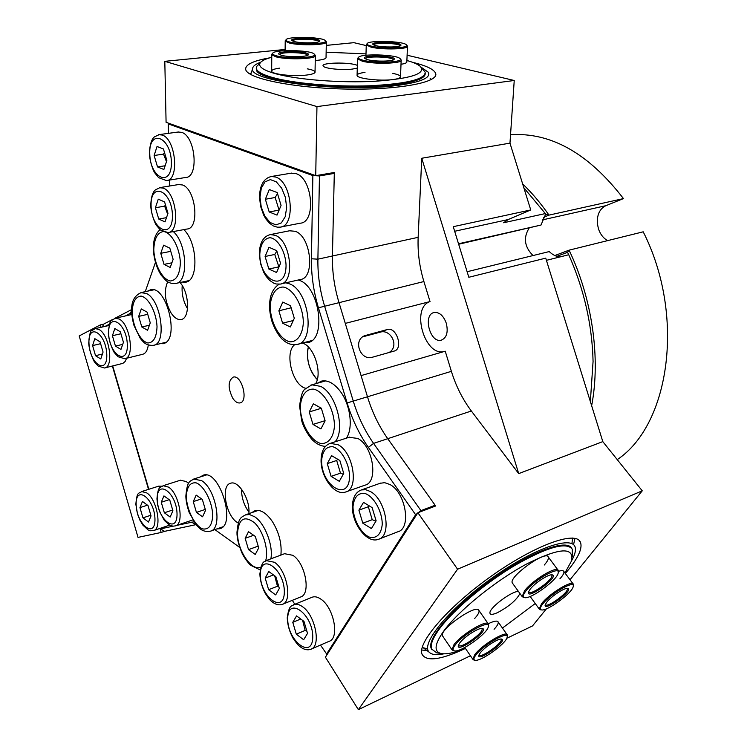 <?xml version="1.0" encoding="UTF-8"?>
<svg xmlns="http://www.w3.org/2000/svg" width="747" height="747" viewBox="0 0 747 747"><rect width="100%" height="100%" fill="white"/><g stroke="black" fill="none" stroke-linecap="round" stroke-linejoin="round"><path stroke-width="1.12" d="M372.52 357.197C360.67 361.268 352.425 340.371 364.723 335.674L387.45 329.492C396.414 326.644 403.268 347.85 394.818 350.875L372.52 357.197M388.972 352.565C399.869 346.403 390.737 328.587 380.064 332.2L362.827 336.822M573.789 543.611L574.966 538.363M421.682 650.021L426.948 650.534M465.418 648.424C440.991 659.918 426.556 661.889 422.102 654.363C416.807 643.008 448.564 606.275 491.871 575.741C535.113 545.077 575.442 530.613 580.344 542.005C582.716 547.616 578.869 556.72 568.784 569.335L565.33 573.472M251.197 72.926L249.591 73.804M431.589 79.378L430.16 78.472M412.503 62.3C426.472 65.68 434.194 69.415 435.678 73.505C438.937 82.375 398.991 90.051 346.907 89.07C294.85 88.193 248.209 78.846 245.791 69.854C244.671 64.896 252.607 60.899 269.611 57.864M434.315 506.485L435.127 505.243L387.74 438.694L471.357 410.999C462.608 399.309 455.95 386.087 451.384 371.334L445.231 351.211L361.081 375.601L367.477 396.769C372.221 412.288 378.972 426.266 387.74 438.694L435.65 505.98L417.89 512.741L325.412 657.201L358.355 709.65L457.575 569.205L417.89 512.741M435.127 505.243L420.944 510.64L373.565 443.391L387.74 438.694C378.972 426.266 372.221 412.288 367.477 396.769L338.923 302.348L345.282 323.395L430.029 301.564L423.904 281.544C419.459 266.866 417.545 252.131 418.152 237.331L332.424 256.006C332.135 271.469 334.292 286.923 338.923 302.348C334.292 286.923 332.135 271.469 332.424 256.006L334.301 173.397L319.455 175.947L312.862 175.564L168.29 123.918L168.925 123.339M315.729 175.666L316.952 106.588L164.807 61.329L166.086 122.321L315.729 175.666L334.32 172.492L332.424 256.006L317.895 259.172L319.455 175.947M241.477 489.117C241.524 497.642 244.026 505.355 248.994 512.246C244.026 505.355 241.524 497.642 241.477 489.117M309.09 365.32C310.929 371.268 313.656 376.021 317.26 379.569C309.034 370.138 306.055 359.27 308.324 346.963C306.896 352.481 307.148 358.607 309.09 365.32M182.212 285.587C181.558 293.851 183.332 301.555 187.525 308.726C183.332 301.555 181.558 293.851 182.212 285.587M164.564 531.313L161.156 532.471L159.97 528.428M148.522 489.378L112.386 366.03M101.041 327.298L100.341 324.908L103.786 324.123M164.807 61.329L285.139 49.461M326.271 45.399L353.919 42.672L366.245 45.586M430.029 301.564C410.467 307.736 424.726 357.318 444.409 351.445L444.54 351.407M457.575 569.205L642.252 490.826L602.81 441.617L518.698 473.617L421.747 158.252L418.152 237.331M471.357 410.999L518.698 473.617M602.81 441.617L545.73 258.135L468.827 277.277L453.252 226.677L530.743 209.944L508.109 219.571L503.618 222.755L545.329 213.567L545.599 214.249L540.996 225.052L458.509 243.783M540.996 225.052L458.658 244.241M590.354 401.569L593.071 361.427C592.175 324.768 584.07 289.201 568.747 254.736L546.421 260.329M560.045 256.912C556.179 256.604 552.575 254.82 549.25 251.571L467.118 271.721M642.252 490.826L570.008 579.756M546.402 608.814L532.499 625.939L506.774 638.302M407.106 55.222L514.235 80.489L509.968 143.144L530.743 209.944M523.834 187.74L545.329 213.567M529.072 228.237C523.152 237.807 524.469 246.912 533.022 255.558M100.341 324.908L79.191 335.926L138.027 537.392L161.156 532.471M509.968 143.144L421.747 158.252M514.235 80.489L316.952 106.588M446.314 323.302C448.368 332.266 446.678 337.896 441.253 340.174C429.917 343.461 422.541 314.347 434.24 312.489C439.469 312.069 443.494 315.673 446.314 323.302M470.442 655.763L358.355 709.65M591.643 405.724C600.765 358.439 592.362 298.921 569.093 250.161L643.204 231.813C685.634 315.514 669.807 424.763 617.237 459.62M510.537 134.74C550.95 132.107 588.589 153.396 623.465 198.599L605.845 205.696C599.701 208.777 596.872 214.762 597.376 223.652L598.431 228.759C600.289 234.259 603.343 238.209 607.61 240.627M556.888 256.333L567.561 252.309L569.093 250.161L554.834 255.539M543.48 217.396L548.98 215.117L623.465 198.599M545.599 214.249L548.98 215.117C540.819 203.343 532.041 192.95 522.648 183.921M567.561 252.309L568.682 254.755M545.777 214.52L545.179 214.762M260.75 62.216C255.269 64.223 252.551 66.446 252.598 68.892C248.658 81.442 344.684 92.899 398.002 85.335C420.906 82.151 431.028 77.8 428.358 72.291L421.103 67.183M256.277 68.341L256.426 69.788C256.66 81.619 346.085 91.666 395.546 84.7C416.256 81.871 426.117 77.987 425.136 73.038M326.037 57.426C326.262 58.668 323.582 59.611 318.007 60.255L315.243 60.498M392.819 73.402C397.488 74.317 400.056 75.354 400.523 76.53C400.765 77.856 398.207 78.865 392.866 79.565C380.158 81.302 357.281 78.659 357.075 75.484C356.851 74.121 359.494 73.094 365.003 72.403M307.297 68.845C311.957 69.695 314.534 70.694 315.047 71.843C315.309 73.253 312.433 74.326 306.41 75.074C293.534 76.698 272.011 74.345 271.675 71.31C271.404 69.957 274.018 68.911 279.518 68.164M406.844 61.777C407.05 62.823 405.107 63.654 401.008 64.27M357.281 68.117L352.285 69.097C342.247 70.358 324.786 68.603 323.33 66.203C319.445 62.533 349.829 61.842 357.365 65.391M259.19 63.99L256.66 66.418L256.436 68.939C257.519 71.852 262.748 74.663 272.123 77.38C293.235 83.431 335.076 87.1 369.942 85.774C406.835 83.804 425.248 79.285 425.174 72.198L421.392 67.557M406.891 60.498C413.352 62.318 417.797 64.261 420.244 66.324C426.397 73.598 411.42 78.584 375.302 81.264C340.912 83.169 296.671 79.705 275.008 73.561C263.243 70.153 258.257 66.688 260.049 63.159C261.357 60.937 265.26 58.966 271.759 57.258M326.14 52.206L365.993 53.887M281.563 55.334C288.8 57.416 307.848 56.977 308.352 54.736C310.687 51.011 273.99 50.488 279.089 54.335L281.563 55.334M279.602 54.652C279.061 51.636 307.064 52.206 307.503 55.203L307.531 55.353M276.558 55.848C273.589 55.045 272.3 54.204 272.683 53.326C273.757 49.367 310.098 49.89 314.029 53.905C319.856 57.64 288.575 59.321 276.558 55.848M272.459 53.551L271.777 54.746L275.839 56.8C287.352 60.152 317.792 58.985 315.327 55.353L314.356 54.242M367.888 59.741C375.498 61.786 393.566 61.459 394.183 59.284C396.676 55.539 359.849 54.615 364.872 58.555L367.888 59.741M365.376 58.882C364.844 55.829 392.978 56.688 393.324 59.741L393.342 59.891M363.107 60.264C359.578 59.358 358.037 58.425 358.495 57.463C359.737 53.485 396.05 54.4 399.906 58.499C405.453 62.206 375.76 63.7 363.107 60.264M358.243 57.706L357.542 58.882L362.388 61.226C374.518 64.522 403.417 63.542 401.176 59.965L400.215 58.826M376.086 45.726C383.332 47.565 400.355 47.304 400.878 45.362C403.137 42.056 368.691 41.122 373.145 44.615L376.086 45.726M373.668 44.941C373.519 42.252 399.822 43.149 400.056 45.838L400.075 45.912M371.595 46.183C368.234 45.371 366.758 44.531 367.16 43.671C368.224 40.086 402.941 41.038 406.331 44.736C411.261 48.032 383.51 49.237 371.595 46.183M366.852 43.961L366.263 44.951L370.923 47.089C382.399 50.04 409.505 49.246 407.479 46.071L406.583 45.007M294.533 41.617C301.443 43.494 319.333 43.139 319.763 41.141C321.882 37.854 287.567 37.247 292.086 40.665L294.533 41.617M292.609 40.982C292.45 38.33 318.633 38.975 318.95 41.627L318.95 41.627M289.845 42.065C286.988 41.337 285.727 40.581 286.082 39.796C286.997 36.229 321.714 36.846 325.178 40.478C330.333 43.793 301.2 45.156 289.845 42.065M285.793 40.077L285.214 41.076L289.164 42.962C300.107 45.959 328.559 45.016 326.346 41.785L325.44 40.758M571.623 560.67C574.471 555.647 575.722 551.575 575.367 548.447C574.462 534.478 535.515 547.187 492.693 577.58C449.787 607.825 420.01 643.961 429.226 652.243C431.785 654.792 436.659 655.315 443.877 653.83M571.539 548.083C566.31 538.596 530.127 552.089 492.198 579.196C454.213 606.181 426.518 638.34 431.196 648.377L431.99 649.759M512.657 583.407L512.321 582.949C508.333 577.001 546.16 549.773 548.298 557.019C548.914 558.597 547.579 561.258 544.283 565.012M478.612 610.028L488.221 623.764C493.916 621 497.222 620.393 498.146 621.962C498.641 623.39 497.287 625.827 494.084 629.291M442.85 636.341L442.504 635.837C438.825 629.73 477.146 603.137 478.948 610.504C479.49 612.092 478.08 614.725 474.728 618.404M558.448 571.362C561.445 570.344 563.229 570.372 563.808 571.427C564.358 572.846 563.051 575.311 559.895 578.832M519.931 593.51C516.607 600.009 509.155 606.377 497.577 612.615C492.488 614.874 489.929 614.921 489.92 612.745C489.733 607.404 512.75 590.363 518.53 591.568M572.267 556.44L572.314 549.222C566.431 541.631 547.374 546.972 515.122 565.264C485.027 583.146 452.794 610.42 439.115 629.329C432.597 638.405 430.123 644.988 431.673 649.096L436.687 652.803L437.919 653.009M465.362 648.349C454.568 652.794 446.519 654.531 441.225 653.541C433.633 651.673 434.483 644.175 443.755 631.047C458.471 610.766 495.476 580.718 526.42 564.106C559.26 547.663 574.312 546.58 571.567 560.857L564.928 572.94M535.254 603.511L502.451 628.059M459.722 642.99L458.443 645.156C455.184 654.568 490.153 630.151 482.385 628.451C478.986 627.34 464.102 636.864 459.722 642.99M481.6 628.414L482.002 628.843C484.243 632.634 459.741 649.741 458.574 645.184L458.518 644.96M455.11 645.156C463.364 633.54 492.301 617.993 488.221 627.209C486.269 634.492 460.115 652.775 454.353 650.842C452.449 650.338 452.701 648.443 455.11 645.156M488.435 626.033L488.547 624.212C487.53 618.824 461.329 634.278 453.943 644.726L451.944 649.741L453.494 650.702M480.256 652.869L478.939 655.054C476.119 663.364 508.492 640.543 501.611 639.087C498.594 638.05 484.532 647.117 480.256 652.869M500.863 639.058L501.153 639.385C503.217 642.737 480.125 659.013 479.079 654.932M475.951 654.942C483.851 644.25 510.603 629.46 507.045 637.63C505.411 644.222 480.181 662.019 474.989 660.217C473.309 659.76 473.626 658.004 475.951 654.942M507.222 636.649L507.325 634.987C506.429 630.179 482.002 644.82 474.859 654.54L472.842 659.274L474.14 660.077M546.879 602.035L545.245 604.697C542.639 613.016 574.742 589.71 567.664 588.421C564.639 587.534 551.389 596.199 546.879 602.035M566.926 588.412L567.225 588.729C569.438 592.016 546.599 608.6 545.394 604.575M542.742 603.987C551.09 593.081 576.385 578.944 573.136 586.881C571.67 593.473 546.785 611.55 541.444 609.897C539.577 609.44 540.006 607.47 542.742 603.987M573.285 585.928L573.341 584.238C572.267 579.663 549.204 593.678 541.64 603.576L539.222 609.001L540.529 609.767M530.165 589.187L528.549 591.895C525.552 601.335 560.194 576.311 552.173 574.835C548.765 573.883 534.805 582.968 530.165 589.187M551.417 574.817L551.828 575.227C554.255 578.934 530.053 596.414 528.699 591.932L528.624 591.68M525.739 591.204C534.507 579.364 561.781 564.536 558.065 573.491C556.319 580.774 530.575 599.374 524.646 597.628C522.517 597.124 522.881 594.986 525.739 591.204M558.252 572.333L558.298 570.484C557.075 565.376 532.434 580.13 524.581 590.774L522.153 596.582L523.694 597.497M302.218 343.088C313.693 345.572 322.676 372.688 315.626 383.743M305.728 388.319C292.544 385.405 284.196 352.808 294.57 344.75M238.302 522.993C226.192 517.568 220.029 485.177 230.786 483.197C238.162 480.433 249.358 497.791 248.994 511.714L248.928 513.637M179.999 282.525C189.551 292.749 190.14 318.829 180.979 319.52C177.618 319.949 174.34 317.802 171.138 313.077C164.826 301.489 163.677 291.05 167.701 281.75M232.849 398.394C227.779 388.001 227.919 380.905 233.269 377.086C241.739 374.527 248.816 401.578 240.02 402.913C237.593 403.324 235.202 401.821 232.849 398.394M200.224 476.959L203.315 475.157C219.515 469.163 236.752 525.225 219.73 528.727L216.761 528.941M147.551 291.171L150.782 289.687C166.376 285.522 179.691 338.12 164.368 343.331L159.961 343.723M183.809 229.618C197.852 242.756 198.795 281.526 185.359 282.198L182.193 282.058M311.238 340.968L310.593 340.893M298.09 280.032C319.324 284.486 327.401 340.529 307.306 342.686L303.45 342.77M251.692 512.675L255.063 510.649C260.806 509.379 266.688 513.18 272.692 522.041C279.247 533.022 281.983 544.04 280.881 555.086M324.366 381.241L324.898 380.83M317.26 383.276L321.677 381.073C328.129 379.906 334.488 383.528 340.744 391.96C350.558 405.341 353.312 428.311 346.384 438.162M169.56 186.022L169.438 180.083M168.477 133.34L168.29 123.918M145.245 291.666L155.395 262.561M125.403 315.944L131.761 312.563M112.592 319.483L103.833 324.03L102.255 327.018M105.206 326.346L109.473 324.151M131.743 309.529L114.767 318.353M334.301 173.397L332.555 172.79M173.061 526.177L160.456 528.913L164.601 531.341L195.985 524.646M193.893 521.798L176.871 525.346M239.722 547.448L214.884 529.595M327.065 654.633L320.472 645.072M294.804 604.267L292.329 600.327M326.336 654.391L415.621 514.73L417.582 513.217M418.516 512.507L420.944 510.64M312.862 175.564L311.434 258.779C311.219 275.129 313.544 291.47 318.427 307.792L347.131 402.95C352.126 419.366 359.214 434.184 368.383 447.388L415.621 514.73M368.383 447.388L373.565 443.391C364.788 430.832 358.028 416.733 353.256 401.083L324.515 305.878C319.865 290.322 317.652 274.747 317.895 259.172L311.434 258.779M112.704 365.955L148.84 489.276M160.278 528.316L160.456 528.913M290.284 326.981L282.599 323.171L278.883 310.789L282.796 302.059L290.527 305.747L294.299 318.287L290.284 326.981M293.272 320.519L282.599 323.171M278.883 310.789L291.153 307.82M202.558 516.784L196.433 512.395L193.258 501.62L196.172 495.112L202.334 499.416L205.556 510.313L202.558 516.784M205.285 509.417L196.433 512.395M193.258 501.62L201.559 498.875M147.589 330.286L141.818 326.999L138.69 316.383L141.295 308.931L147.094 312.125L150.268 322.863L147.589 330.286M149.409 325.234L141.818 326.999M138.69 316.383L147.747 314.319M170.213 267.454L164.041 264.391L160.764 253.317L163.612 245.175L169.812 248.135L173.136 259.34L170.213 267.454M171.894 262.804L164.041 264.391M160.764 253.317L170.764 251.347M255.269 554.47L248.518 549.643L245.165 538.326L248.527 531.696L255.315 536.439L258.714 547.896L255.269 554.47M258.182 546.104L248.518 549.643M245.165 538.326L253.644 535.272M320.902 428.927L312.974 424.417L309.23 411.942L313.357 403.81L321.322 408.198L325.122 420.841L320.902 428.927M325.076 420.673L312.974 424.417M309.23 411.942L321.35 408.282M290.872 173.229L295.999 173.621C312.732 178.337 316.308 222.513 300.201 223.204L280.947 226.967M277.016 215.117L269.181 211.961L265.362 199.253L269.312 189.542L277.193 192.558L281.068 205.434L277.016 215.117M265.362 199.253L275.167 197.497L279.089 210.159M278.976 210.131L269.181 211.961M277.51 193.613L275.167 197.497M180.326 480.246L186.255 481.516L188.552 483.486M170.157 517.055L164.349 512.769L161.268 502.255L163.948 495.896L169.784 500.107L172.902 510.743L170.157 517.055M172.688 510.014L164.349 512.769M161.268 502.255L169.177 499.678M148.308 344.937C147.542 350.436 145.628 353.564 142.565 354.321L125.16 358.616M120.958 349.428L115.458 346.104L112.414 335.72L114.823 328.54L120.342 331.78L123.432 342.275L120.958 349.428M122.704 344.376L115.458 346.104M112.414 335.72L120.921 333.732M126.663 358.243L125.094 361.529L122.891 363.369L104.907 367.888M100.77 358.971L95.532 355.693L92.581 345.59L94.822 338.652L100.079 341.855L103.067 352.07L100.77 358.971M102.414 354.031L95.532 355.693M92.581 345.59L100.612 343.685M158.635 486.176L161.884 486.204M148.485 522.041L142.957 517.848L139.96 507.605L142.462 501.461L148.018 505.579L151.043 515.925L148.485 522.041M150.838 515.243L142.957 517.848M139.96 507.605L147.467 505.177M178.58 184.546L182.529 184.976C195.957 189.327 199.851 228.657 187.021 229.021L168.589 232.466M165.022 221.896L158.747 219.048L155.395 207.75L158.28 199.169L164.583 201.914L167.982 213.343L165.022 221.896M166.488 217.657L158.747 219.048M155.395 207.75L164.639 206.153L167.683 214.202M165.451 204.827L164.639 206.153M289.547 230.786L295.261 231.299C311.312 236.612 315.374 278.454 300.117 279.574L281.087 283.888M276.567 272.524L268.855 269.032L265.092 256.492L268.985 247.285L276.735 250.656L280.555 263.355L276.567 272.524M265.092 256.492L274.756 254.456L278.948 267.053M278.5 266.931L268.855 269.032M276.876 251.095L274.756 254.456M178.122 132.032L181.633 132.359C195.537 136.187 199.113 177.45 185.695 177.478L167.029 180.475M163.873 169.485L157.524 166.926L154.125 155.497L157.038 146.496L163.425 148.942L166.87 160.512L163.873 169.485M165.115 165.769L157.524 166.926M154.125 155.497L163.5 154.125L166.478 161.679M164.48 152.472L163.5 154.125M348.998 437.312L357.748 438.433C373.155 445.903 378.701 482.45 364.938 485.177L346.328 491.75M339.297 481.32L331.098 476.362L327.27 463.616L331.584 455.661L339.838 460.497L343.723 473.411L339.297 481.32M327.27 463.616L336.673 460.479L340.483 473.159L343.256 474.233M340.483 473.159L331.098 476.362M337.672 459.228L336.673 460.479M380.167 483.272L384.668 482.674L389.999 484.542C405.724 492.562 411.653 528.568 397.871 531.771L379.252 538.989M371.399 528.568L362.818 523.199L358.905 510.182L363.509 502.367L372.146 507.633L376.124 520.818L371.399 528.568M358.905 510.182L368.318 506.727L372.221 519.669L375.881 521.219M372.221 519.669L362.818 523.199M369.111 505.784L368.318 506.727M311.826 597.367L312.339 597.152C314.898 596.293 317.755 596.965 320.911 599.169C333.862 607.47 339.848 638.414 329.11 641.318L311.322 649.04M303.655 639.74L296.298 634.166L292.777 622.316L296.568 615.892L303.964 621.383L307.531 633.381L303.655 639.74M302.619 620.393L305.149 630.421L306.886 631.215M305.149 630.421L296.298 634.166M292.777 622.316L300.752 619.002M284.56 553.704L292.815 555.301C305.523 563.145 311.228 594.463 300.481 597.04L282.73 604.192M275.69 594.911L268.631 589.71L265.185 578.085L268.752 571.52L275.839 576.637L279.331 588.403L275.69 594.911M274.672 575.797L277.464 586.246L278.874 586.862M277.464 586.246L268.631 589.71M265.185 578.085L273.439 574.91M365.871 335.263L364.592 335.739M387.45 329.492L380.064 332.2M318.427 307.792L423.904 281.544M451.384 371.334L347.131 402.95M508.109 219.571L454.662 231.271M542.341 219.917L605.845 205.696M422.148 647.593L427.667 648.76M571.941 543.657L572.576 538.045M422.288 647.107L422.811 647.425L422.288 647.117M572.258 538.942L572.09 538.027M131.724 310.519L130.193 313.469M195.863 524.674L191.596 522.144M279.163 284.215C272.832 288.286 269.63 295.523 269.564 305.943C269.471 309.874 270.199 314.804 271.74 320.752C275.764 332.695 281.74 339.129 282.898 339.782C287.063 343.676 291.75 345.235 296.97 344.47C315.411 342.574 309.538 291.405 289.799 283.953L285.84 282.814M270.218 306.569C270.769 294.906 275.802 287.147 283.113 287.016C293.263 288.575 303.217 305.962 303.338 322.685C302.628 334.619 297.287 342.107 289.939 341.799C279.845 339.642 270.479 322.769 270.218 306.569M206.284 475.027L194.295 478.846C189.841 481.694 187.31 480.032 185.854 496.073C185.928 500.798 187.058 506.317 189.234 512.619L196.461 525.206L199.356 528.092C202.25 530.93 205.911 531.957 210.309 531.192C222.923 528.951 216.256 489.378 201.69 480.666L193.669 479.051M186.32 496.727C186.815 486.792 190.083 482.17 196.125 482.851C204.155 485.83 212.307 501.685 212.736 515.402C212.092 525.44 208.712 529.94 202.586 528.895C194.584 525.496 186.843 510.08 186.32 496.727M153.723 289.845L141.491 292.479C134.171 295.495 130.93 302.096 131.752 312.283C131.752 315.542 132.518 319.977 134.03 325.599L140.315 338.466L142.826 341.351C145.348 344.292 148.858 345.618 153.35 345.329C167.104 344.32 161.343 300.079 146.449 293.468L140.81 292.628M132.163 312.722C132.462 302.199 135.422 296.652 141.052 296.073C148.569 297.493 156.403 312.377 157.029 326.654C156.599 337.327 153.518 342.77 147.813 342.985C140.324 341.127 132.863 326.616 132.163 312.722M153.789 249.928C154.181 238.695 157.402 232.55 163.444 231.495C171.493 232.41 179.803 247.677 180.372 262.86C179.822 274.27 176.488 280.302 170.363 280.965C162.332 279.555 154.452 264.671 153.789 249.928M160.063 229.693C155.385 233.634 153.144 240.235 153.34 249.507C153.957 259.144 156.553 267.687 161.128 275.139L165.843 280.414C168.327 282.74 171.549 283.767 175.517 283.487C188.776 282.861 187.329 243.802 173.323 231.579M270.881 558.84C273.439 545.431 264.812 523.18 254.643 516.756L249.442 514.515L245.175 514.944M260.88 567.048C251.842 572.025 237.098 550.137 237.537 532.928C238.788 518.567 244.484 515.215 254.615 522.863C263.392 531.22 269.023 550.716 265.587 560.894M335.095 441.813C345.712 429.927 336.197 393.529 320.603 386.348L311.826 384.836L310.696 385.172M300.303 406.938C300.966 395.593 306.233 388.524 313.805 389.14C324.291 391.699 334.451 409.701 334.441 426.061C333.61 437.658 328.026 444.428 320.426 443.373C309.996 440.235 300.443 422.793 300.303 406.938M275.624 177.039L271.46 176.479C263.906 178.15 259.909 184.911 259.489 196.76L260.554 206.209L263.635 215.052L265.839 218.89L269.312 223.064L273.215 225.893L277.324 227.181L280.05 227.144C296.017 226.509 292.245 181.857 275.624 177.039M259.984 197.143L261.31 188.151L264.989 181.876L270.33 179.597L276.297 181.838L281.694 188.197L285.401 197.423L286.652 207.629L285.205 216.723L281.376 222.877L275.979 224.903L270.078 222.475L264.83 216.116L261.245 207.096L259.984 197.143M168.598 487.137L163.145 485.699C160.353 488.267 158.168 484.812 156.945 498.875L157.673 505.028L159.447 511.303L164.368 520.482L169.765 525.262L173.108 526.177L175.228 525.907C184.602 524.338 179.448 493.926 168.598 487.137M157.262 499.332C156.506 478.267 176.609 492.432 177.03 513.749C177.441 534.899 157.617 519.94 157.262 499.332M119.221 319.053L115.374 318.203L111.555 320.454C110.369 319.837 109.295 324.067 108.343 333.143C108.782 341.809 113.768 352.556 114.608 352.92L118.119 356.767L124.74 358.719C134.862 357.953 130.258 324.385 119.221 319.053M108.632 333.47C107.605 311.583 126.607 322.387 127.326 344.6C128.036 366.628 109.277 354.956 108.632 333.47M99.006 329.474L95.299 328.605L91.666 330.79C90.527 330.211 89.547 334.292 88.706 343.05C89.173 351.492 94.019 362.006 94.813 362.342L98.184 366.086L104.524 367.991C114.076 367.263 109.492 334.768 99.006 329.474M88.977 343.359C87.866 322.125 105.962 332.835 106.784 354.367C107.596 375.732 89.715 364.2 88.977 343.359M146.888 492.973L141.706 491.535C139.091 494.038 136.99 490.48 135.851 504.318L137.504 513.955L139.885 520.117L142.892 525.15L148.111 529.959L150.278 530.762L153.415 530.641C162.286 529.193 157.215 499.631 146.888 492.973M136.15 504.748C135.3 484.289 154.433 498.184 154.965 518.876C155.497 539.399 136.617 524.767 136.15 504.748M179.196 184.444L160.007 187.581L155.292 189.953C154.881 190.448 151.249 192.595 150.735 205.537C151.053 214.118 155.423 224.52 156.553 225.51L160.409 230.001L167.991 232.578C180.671 232.27 176.609 192.567 163.313 188.123L159.326 187.702M151.081 205.836C150.212 181.119 171.941 190.13 172.436 215.323C172.912 240.282 151.492 230.132 151.081 205.836M275.195 235.305L270.386 234.586C263.364 236.323 259.667 242.7 259.312 253.709L260.451 263.308L263.71 272.319L266.119 276.334L269.63 280.358L273.523 283.038L276.231 283.991L280.246 284.084C295.373 283.029 291.134 240.73 275.195 235.305M259.797 254.139C260.507 244.082 263.906 238.601 269.984 237.695C278.015 238.573 285.886 252.234 286.054 265.801C285.718 293.113 259.442 280.667 259.797 254.139M178.766 131.948L159.298 134.591L154.433 136.869C154.115 137.224 149.979 139.53 149.409 153.518C149.699 161.782 153.686 171.829 154.75 172.856L158.616 177.655L166.394 180.569C179.672 180.587 175.918 138.923 162.136 135.02L158.569 134.693M149.755 153.779C148.858 128.391 170.876 136.384 171.39 162.286C171.866 187.955 150.184 178.757 149.755 153.779M338.204 444.782L330.305 443.354C324.515 445.352 321.443 450.768 321.079 459.601C320.388 476.511 334.591 496.185 345.572 492.021C359.223 489.36 353.536 452.421 338.204 444.782M321.64 460.264C322.564 450.833 326.29 446.323 332.817 446.734C341.407 449.246 349.615 463.934 349.559 476.894C348.756 502.862 320.818 485.475 321.64 460.264M370.447 491.554L365.787 489.724L361.473 489.911C355.843 492.002 352.817 497.297 352.407 505.775C351.501 523.227 367.001 544.068 378.486 539.278C392.166 536.15 386.106 499.752 370.447 491.554M353.014 506.541C354.059 497.082 358.018 492.712 364.881 493.431C373.892 496.372 382.408 511.546 382.24 524.599C381.026 534.161 376.946 538.41 370.008 537.354C361.053 534.04 352.957 519.268 353.014 506.541M312.339 597.152L293.991 604.594C291.872 606.657 289.229 603.744 287.24 617.788C287.492 624.772 289.453 631.626 293.123 638.368C299.398 647.275 298.567 645.119 301.172 647.49C304.599 649.769 307.82 650.357 310.827 649.255C321.453 646.416 315.374 615.173 302.498 606.704C299.351 604.454 296.512 603.753 293.991 604.594L293.412 604.837M287.726 618.516C287.698 595.667 313.208 614.193 312.76 637.312C312.283 660.199 287.212 640.767 287.726 618.516M285.083 553.508L266.763 560.39C264.718 562.454 261.954 559.073 259.891 573.892C260.049 580.092 261.795 586.498 265.11 593.109C271.124 602.185 270.311 599.953 272.823 602.381C276.129 604.715 279.266 605.378 282.235 604.388C292.871 601.877 287.053 570.26 274.429 562.258L266.184 560.605M260.339 574.546C260.143 551.809 284.598 569.046 284.346 592.063C284.065 614.856 260.021 596.704 260.339 574.546M394.789 350.885L393.996 351.155M579.056 540.314L580.344 542.005M435.576 75.568L435.678 73.505M361.081 375.601L444.409 351.445M441.785 340.025L441.253 340.174M252.598 68.892L250.675 74.448M260.049 63.159L256.66 66.418M256.436 68.939L256.426 69.788M272.683 53.326L271.815 54.176M271.777 54.746L271.675 71.31M315.318 55.838L315.038 72.366M358.495 57.463L357.608 58.294M357.542 58.882L357.075 75.484M401.158 60.451L400.504 77.034M367.16 43.671L366.319 44.465M366.263 44.951L365.955 55.269M407.46 46.473L406.826 62.197M286.082 39.796L285.251 40.59M285.214 41.076L285.121 50.656M326.336 42.196L326.028 57.864M429.226 652.243L422.307 647.042M441.225 653.541L436.687 652.803M431.673 649.096L431.196 648.377M454.353 650.842L453.168 650.656M451.944 649.741L442.504 635.837M474.989 660.217L473.869 660.031M507.054 634.605L497.876 621.569M472.842 659.274L464.783 647.5M541.444 609.897L540.314 609.729M573.089 583.893L563.537 571.072M539.222 609.001L530.146 596.461M524.646 597.628L523.451 597.46M557.99 570.073L547.981 556.59M522.153 596.582L512.321 582.949M181.484 319.399L180.979 319.52M219.73 528.727L220.3 528.531M162.893 343.797L163.509 343.648M185.359 282.198L186.087 282.049M307.306 342.686L308.352 342.406M297.978 344.199L311.77 340.585M210.859 530.996L222.793 526.831M153.947 345.189L166.086 342.229M176.227 283.337L188.916 280.62M258.294 510.388L245.884 514.692C241.132 517.578 238.452 516.896 236.986 532.153C236.827 537.915 238.554 545.011 242.187 553.452C245.184 559.578 250.366 565.348 250.516 565.199L260.189 569.924M325.571 380.895L311.826 384.836L304.86 389.243C302.507 390.802 300.752 396.442 299.603 406.153L301.667 420.598C304.094 430.095 312.265 440.375 313.245 440.674C316.915 444.185 320.986 446.09 325.459 446.389M271.46 176.479L291.797 173.071M175.62 525.767L192.735 519.949M163.145 485.699L180.737 480.125M115.374 318.203L131.874 314.487M95.299 328.605L109.062 325.468M153.77 530.519L169.578 525.169M141.706 491.535L159.008 486.054M270.386 234.586L290.415 230.608M330.305 443.354L349.783 437.06M361.473 489.911L380.97 482.982"/></g></svg>

